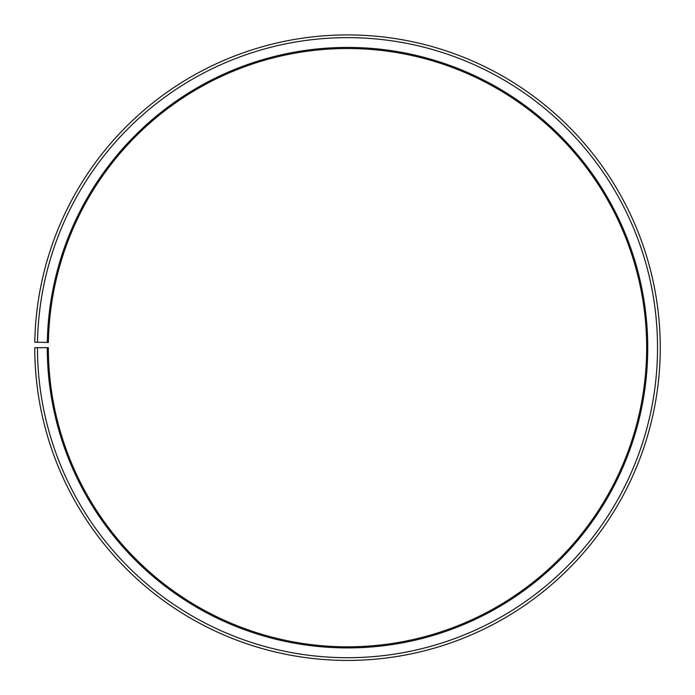 <?xml version="1.0" encoding="UTF-8"?>
<svg xmlns="http://www.w3.org/2000/svg" width="695" height="695" viewBox="0 0 695 695"><rect width="100%" height="100%" fill="white"/><g stroke="black" fill="none" stroke-linecap="round" stroke-linejoin="round"><path stroke-width="0.52" stroke-dasharray="3.48 2.61" d="M47.303 342.427A300.24 300.24 0 0 1 350.124 47.442A300.24 300.24 0 0 1 647.74 347.674A300.24 300.24 0 0 1 347.5 647.914A300.24 300.24 0 0 1 47.26 347.674L48.346 347.674A299.154 299.154 0 0 0 347.5 646.819A299.154 299.154 0 0 0 646.654 347.674A299.154 299.154 0 0 0 350.106 48.528A299.154 299.154 0 0 0 48.389 342.453L34.793 342.209A312.75 312.75 0 0 1 350.228 34.932A312.75 312.75 0 0 1 660.25 347.674A312.75 312.75 0 0 1 347.5 660.424A312.75 312.75 0 0 1 34.75 347.674L37.469 347.674A310.031 310.031 0 0 0 347.5 657.705A310.031 310.031 0 0 0 657.531 347.674A310.031 310.031 0 0 0 350.202 37.652A310.031 310.031 0 0 0 37.513 342.261M47.26 347.674L37.469 347.674"/><path stroke-width="1.04" d="M646.654 347.674A299.154 299.154 0 0 0 350.106 48.528A299.154 299.154 0 0 0 48.389 342.453L47.303 342.427A300.24 300.24 0 0 1 350.124 47.442A300.24 300.24 0 0 1 647.74 347.674A300.24 300.24 0 0 1 347.5 647.914A300.24 300.24 0 0 1 47.26 347.674L48.346 347.674A299.154 299.154 0 0 0 347.5 646.819A299.154 299.154 0 0 0 646.654 347.674M37.513 342.261L34.793 342.209A312.75 312.75 0 0 1 350.228 34.932A312.75 312.75 0 0 1 660.25 347.674A312.75 312.75 0 0 1 347.5 660.424A312.75 312.75 0 0 1 34.75 347.674L37.469 347.674A310.031 310.031 0 0 0 347.5 657.705A310.031 310.031 0 0 0 657.531 347.674A310.031 310.031 0 0 0 350.202 37.652A310.031 310.031 0 0 0 37.513 342.261L47.303 342.427M37.469 347.674L47.26 347.674"/></g></svg>
